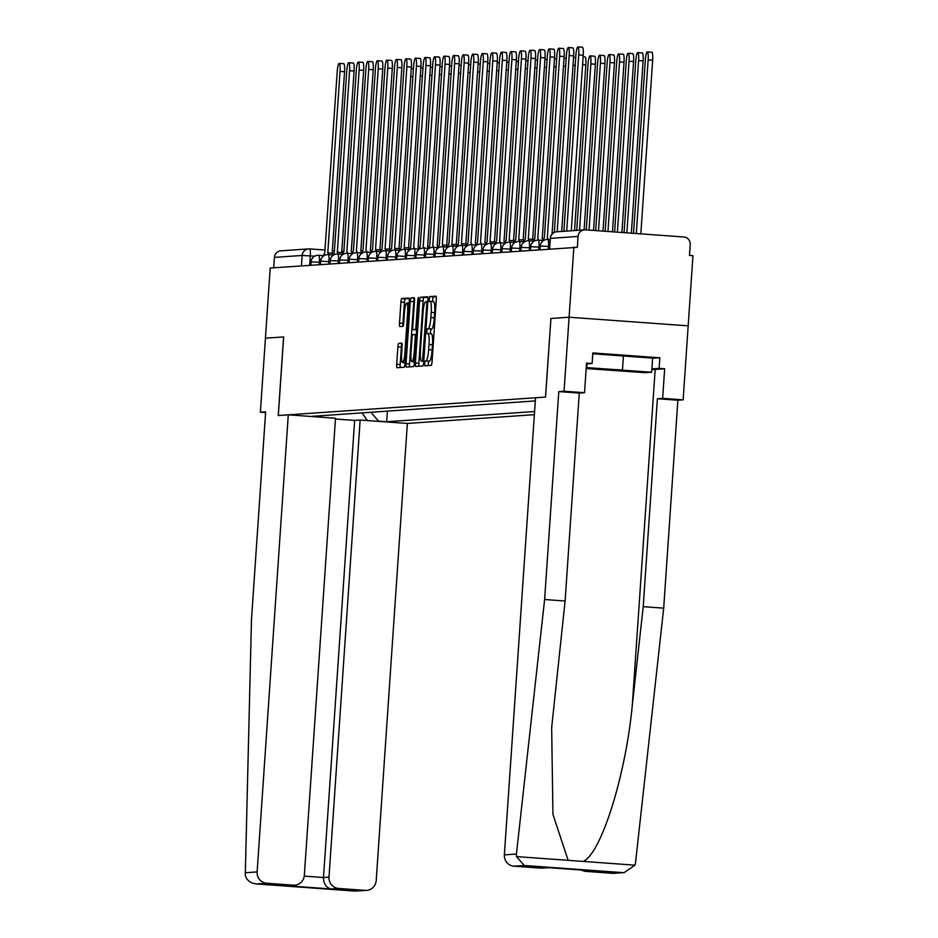 <?xml version="1.0" encoding="UTF-8"?>
<svg xmlns="http://www.w3.org/2000/svg" width="938" height="938" viewBox="0 0 938 938"><rect width="100%" height="100%" fill="white"/><g stroke="black" fill="none" stroke-linecap="round" stroke-linejoin="round"><path stroke-width="1.41" d="M424.574 363.428L424.82 365.82L431.21 365.374A3.471 0.598 -85.9 0 0 432.043 361.88L436.287 299.609A3.471 0.598 -85.9 0 0 435.936 296.185L429.545 296.631L429.205 301.473L430.038 301.415A11.104 1.911 -85.9 0 1 430.085 301.415A11.104 1.911 -85.9 0 1 431.21 312.354L430.859 317.548A11.104 1.911 -85.9 0 1 428.174 328.746L427.353 328.804L426.767 331.255L427.013 333.647L427.845 333.588A11.104 1.911 -85.9 0 1 427.892 333.588A11.104 1.911 -85.9 0 1 429.018 344.527L428.654 349.71A11.104 1.911 -85.9 0 1 425.981 360.919L425.16 360.978L424.574 363.428M427.939 333.6L431.316 333.834A11.104 1.911 -85.9 0 1 431.363 333.846A11.104 1.911 -85.9 0 1 432.488 344.774L432.137 349.968A11.104 1.911 -85.9 0 1 429.452 361.165L428.631 361.224L428.08 365.597M436.205 296.666L433.016 296.877L432.559 301.59M430.132 301.426L433.508 301.673A11.104 1.911 -85.9 0 0 433.508 301.673A11.104 1.911 -85.9 0 1 434.681 312.6L434.329 317.794A11.104 1.911 -85.9 0 1 431.644 328.992L430.823 329.05L430.366 333.764M398.72 343.343A3.471 0.598 -85.9 0 0 397.888 346.849L396.692 364.319A3.471 0.598 -85.9 0 0 397.044 367.731L404.149 367.25A3.471 0.598 -85.9 0 0 404.981 363.745L409.226 301.473A3.471 0.598 -85.9 0 0 408.874 298.061L401.781 298.542A3.471 0.598 -85.9 0 0 400.936 302.048L399.506 323.153A3.471 0.598 -85.9 0 0 399.846 326.565A3.471 0.598 -85.9 0 0 399.869 326.565L402.894 326.354A3.471 0.598 -85.9 0 0 403.739 322.86L404.454 312.389A9.274 1.595 -85.9 0 1 406.729 303.033A9.274 1.595 -85.9 0 1 407.667 312.166L404.864 353.169A9.274 1.595 -85.9 0 1 402.59 362.525A9.274 1.595 -85.9 0 1 401.652 353.392L402.121 346.556A3.471 0.598 -85.9 0 0 401.769 343.132L398.72 343.343L402.027 343.589M283.604 336.93L278.246 415.522L288.283 414.831L257.118 871.941A10.599 10.435 86.1 0 0 266.814 883.268L256.625 883.971C250.575 883.303 246.788 880.419 245.275 875.318L251.466 619.772L265.642 411.829L260.377 412.192L265.431 338.184L283.663 336.93L265.431 338.184L270.203 268.045L577.351 247.339L578.089 236.411L550.371 238.381M283.663 336.93L278.305 415.522L545.506 397.067L550.923 318.486M624.204 872.586L613.757 873.313A10.599 10.435 -93.9 0 1 612.315 873.301L624.204 872.586L634.944 865.176L635.53 862.655L663.694 608.152L677.869 400.209L683.134 399.846L688.175 325.838L569.096 317.22L550.864 318.474M549.656 248.758L550.371 238.322A7.07 6.965 86.1 0 1 556.832 231.78L584.55 229.857A7.07 6.965 86.1 0 1 585.523 229.857L683.767 236.974A7.07 6.965 86.1 0 1 690.239 244.525L689.489 255.453L692.959 255.699L688.175 325.838L569.096 317.22L573.88 247.081M415.382 363.029A3.471 0.598 -85.9 0 0 415.722 366.441A3.471 0.598 -85.9 0 0 415.745 366.441L422.827 365.961A3.471 0.598 -85.9 0 0 423.671 362.455L427.916 300.183A3.471 0.598 -85.9 0 0 427.564 296.771L420.459 297.252A3.471 0.598 -85.9 0 0 419.626 300.758L415.382 363.029L418.852 363.276A3.471 0.598 -85.9 0 0 418.934 366.23M414.162 297.698A3.471 0.598 -85.9 0 1 414.514 301.11L412.79 326.365A3.471 0.598 -85.9 0 0 413.142 329.777L415.171 329.648A3.471 0.598 -85.9 0 0 416.003 326.143L417.797 299.855L418.395 297.405L418.641 299.797L414.326 363.1A3.471 0.598 -85.9 0 1 413.494 366.606L406.4 367.086A3.471 0.598 -85.9 0 0 406.4 367.086A3.471 0.598 -85.9 0 1 406.037 363.674L410.281 301.403A3.471 0.598 -85.9 0 1 411.114 297.897L414.15 297.698A3.471 0.598 -85.9 0 1 414.162 297.698L414.15 297.698M328.992 877.136A10.599 10.435 86.1 0 0 338.677 888.462L331.337 888.978C326.213 887.77 323.587 883.948 323.481 877.522L328.992 877.136L360.145 420.036L407.362 423.448L534.367 414.678M273.708 267.811L274.424 257.375A7.07 6.965 -93.9 0 1 280.884 250.821L308.602 248.91A7.07 6.965 86.1 0 0 302.153 255.464L274.424 257.375M584.55 229.857A7.07 6.965 86.1 0 0 578.089 236.411M370.92 412.263L378.518 421.139L386.679 421.737L534.59 411.524M378.518 421.139L376.982 421.256M318.662 417.023L321.605 415.675M535.305 400.913L312.037 416.331L320.186 416.918M387.394 411.125L386.679 421.737M362.08 412.872L367.344 420.552M427.822 297.24L423.929 297.51A3.471 0.598 -85.9 0 0 423.097 301.004L418.852 363.276M422.499 361.153L426.813 304.053L426.567 301.661L425.688 301.719A11.104 1.911 -85.9 0 0 423.003 312.917L420.459 350.284A11.104 1.911 -85.9 0 0 421.584 361.224A11.104 1.911 -85.9 0 0 421.631 361.224L423.753 361.247M414.444 298.261A3.471 0.598 -85.9 0 0 413.752 301.649L409.507 363.921A3.471 0.598 -85.9 0 0 409.601 366.875M411.008 352.571A9.274 1.595 -85.9 0 0 411.946 361.716A9.274 1.595 -85.9 0 0 414.221 352.348L415.206 337.903A3.471 0.598 -85.9 0 0 414.854 334.491A3.471 0.598 -85.9 0 0 414.842 334.491L412.826 334.62A3.471 0.598 -85.9 0 0 411.993 338.126L411.008 352.571M409.144 298.53L405.251 298.8A3.471 0.598 -85.9 0 0 404.407 302.294L402.977 323.399A3.471 0.598 -85.9 0 0 403.047 326.26M402.05 343.695A3.471 0.598 -85.9 0 0 401.358 347.095L400.163 364.565A3.471 0.598 -85.9 0 0 400.256 367.52M636.316 233.539L648.146 59.938A8.125 1.395 -85.9 0 0 647.326 51.93A8.125 1.395 -85.9 0 0 645.332 60.126L633.525 233.339M647.326 51.93L651.84 52.258A8.125 1.395 94.1 0 1 652.66 60.267L640.83 233.867M566.704 231.088L578.711 54.908A8.125 1.395 -85.9 0 0 577.89 46.9L582.404 47.228A8.125 1.395 94.1 0 1 583.225 55.236L571.265 230.783M577.89 46.9A8.125 1.395 -85.9 0 0 575.897 55.108L563.89 231.287M626.865 232.859L638.602 60.595A8.125 1.395 -85.9 0 0 637.781 52.587A8.125 1.395 -85.9 0 0 635.788 60.794L624.075 232.659M637.781 52.587L642.295 52.915A8.125 1.395 94.1 0 1 643.116 60.923L631.368 233.187M617.403 232.167L629.058 61.251A8.125 1.395 -85.9 0 0 628.237 53.243A8.125 1.395 -85.9 0 0 626.244 61.451L614.613 231.967M628.237 53.243L632.751 53.572A8.125 1.395 94.1 0 1 633.572 61.58L621.917 232.495M516.439 854.037L516.463 856.593L524.248 865.493L514.059 866.196A10.599 10.435 -93.9 0 1 504.363 854.87L516.439 854.037L544.615 599.523L558.79 391.592L564.055 391.228L569.096 317.22L550.923 318.474L545.564 397.067L535.528 397.759L504.363 854.87M652.602 358.281L659.836 357.788L592.828 352.934L592.113 363.51L586.555 363.112L584.538 392.705L579.274 393.069L565.098 601.012L551.661 727.654L552.939 814.407L568.147 860.334L583.26 861.424C601.188 853.416 625.576 775.867 632.271 705.54L643.21 606.663L657.386 398.732L662.65 398.369L664.667 368.763L655.181 369.42A39.748 0.961 3.9 0 1 651.84 369.443M565.098 601.012L544.615 599.523M584.538 392.705L564.055 391.228M579.274 393.069L558.79 391.592M612.315 873.301L585.922 871.39A10.599 10.435 -93.9 0 1 581.513 870.042M659.836 357.788L659.109 368.364L664.667 368.763M683.134 399.846L662.65 398.369M677.869 400.209L657.386 398.732M663.694 608.152L643.21 606.663M548.496 867.65L541.894 868.107A10.599 10.435 -93.9 0 1 540.44 868.107L514.059 866.196M592.113 363.51L586.496 363.897M651.875 368.857L659.109 368.364M592.675 870.851L585.922 871.39M540.44 868.107L548.202 867.627M266.814 883.268L293.195 885.179A10.599 10.435 86.1 0 0 304.334 875.353L335.499 418.242L288.283 414.831M260.377 412.192L265.595 412.568M338.677 888.462L365.07 890.373A10.599 10.435 86.1 0 0 376.208 880.559L407.362 423.448M304.252 876.127L323.481 877.522L354.646 420.412L335.441 419.016M354.646 420.412L360.145 420.036M294.649 885.179L293.195 885.179M354.881 891.077L256.32 883.948L355.092 891.1L365.07 890.373M366.524 890.373L355.092 891.1M619.866 369.842L592.992 368.528L630.957 371.554L638.778 371.647L619.866 369.842M592.769 353.743L652.614 358.14L651.652 372.234L645.039 372.691L586.18 368.528M586.25 367.567L651.652 372.234M586.977 363.862L586.731 367.532M623.453 355.561L622.492 369.654M557.16 231.756L569.167 55.565A8.125 1.395 -85.9 0 0 568.346 47.557L572.86 47.885A8.125 1.395 94.1 0 1 573.681 55.893L561.71 231.44M568.346 47.557A8.125 1.395 -85.9 0 0 566.353 55.764L554.311 232.425M548.038 239.507A7.07 1.219 -85.9 0 0 547.37 237.724A7.07 1.219 -85.9 0 0 547.335 237.724L559.623 56.221A8.125 1.395 -85.9 0 0 558.802 48.213A8.125 1.395 -85.9 0 0 556.809 56.421L544.333 237.935A7.07 1.219 -85.9 0 0 543.231 240.503M558.802 48.213L563.316 48.541A8.125 1.395 94.1 0 1 564.137 56.55L552.025 234.137M607.953 231.487L619.514 61.908A8.125 1.395 -85.9 0 0 618.693 53.9A8.125 1.395 -85.9 0 0 616.7 62.107L605.162 231.287M618.693 53.9L623.207 54.228A8.125 1.395 94.1 0 1 624.028 62.236L612.467 231.815M598.491 230.807L609.958 62.576A8.125 1.395 -85.9 0 0 609.137 54.568A8.125 1.395 -85.9 0 0 607.144 62.764L595.7 230.596M609.137 54.568L613.651 54.885A8.125 1.395 94.1 0 1 614.472 62.905L603.005 231.123M589.041 230.115L600.414 63.233A8.125 1.395 -85.9 0 0 599.593 55.225A8.125 1.395 -85.9 0 0 597.6 63.421L586.25 229.916M599.593 55.225L604.107 55.553A8.125 1.395 94.1 0 1 604.928 63.561L593.555 230.443M538.494 240.163A7.07 1.219 -85.9 0 0 537.826 238.381A7.07 1.219 -85.9 0 0 537.791 238.381L550.078 56.89A8.125 1.395 -85.9 0 0 549.258 48.882A8.125 1.395 -85.9 0 0 547.253 57.077L534.789 238.592A7.07 1.219 -85.9 0 0 533.687 241.16M549.258 48.882L553.76 49.21A8.125 1.395 94.1 0 1 554.581 57.218L542.211 238.698M542.328 238.709L542.305 238.709A7.07 1.219 94.1 0 1 542.328 238.709A7.07 1.219 94.1 0 1 543.008 240.491M528.938 240.82A7.07 1.219 -85.9 0 0 528.27 239.038L540.523 57.546A8.125 1.395 -85.9 0 0 539.702 49.538A8.125 1.395 -85.9 0 0 537.709 57.734L525.245 239.249A7.07 1.219 -85.9 0 0 524.143 241.828M539.702 49.538L544.216 49.866A8.125 1.395 94.1 0 1 545.037 57.875L532.667 239.366M528.305 239.049L532.761 239.366A7.07 1.219 94.1 0 1 532.784 239.366A7.07 1.219 94.1 0 1 533.452 241.148M528.27 239.038A7.07 1.219 -85.9 0 0 528.246 239.038L532.784 239.366M519.394 241.476A7.07 1.219 -85.9 0 0 518.726 239.706L530.978 58.203A8.125 1.395 -85.9 0 0 530.158 50.195A8.125 1.395 -85.9 0 0 528.164 58.402L515.701 239.905A7.07 1.219 -85.9 0 0 514.587 242.485M530.158 50.195L534.672 50.523A8.125 1.395 94.1 0 1 535.492 58.531L523.123 240.022M518.761 239.706L523.205 240.034A7.07 1.219 94.1 0 1 523.24 240.034A7.07 1.219 94.1 0 1 523.908 241.805M518.726 239.706A7.07 1.219 -85.9 0 0 518.702 239.706L523.24 240.034M579.532 230.209L590.87 63.89A8.125 1.395 -85.9 0 0 590.049 55.881A8.125 1.395 -85.9 0 0 588.056 64.089L576.718 230.396M590.049 55.881L594.563 56.21A8.125 1.395 94.1 0 1 595.384 64.218L584.093 229.892M509.85 242.133A7.07 1.219 -85.9 0 0 509.182 240.363L521.434 58.86A8.125 1.395 -85.9 0 0 520.613 50.851A8.125 1.395 -85.9 0 0 518.62 59.059L506.157 240.574A7.07 1.219 -85.9 0 0 505.043 243.141M520.613 50.851L525.128 51.18A8.125 1.395 94.1 0 1 525.948 59.188L513.567 240.679M509.205 240.363L513.661 240.691A7.07 1.219 94.1 0 1 513.696 240.691A7.07 1.219 94.1 0 1 514.364 242.461M509.182 240.363A7.07 1.219 -85.9 0 0 509.146 240.363L513.696 240.691M583.119 56.726L585.019 56.866A8.125 1.395 94.1 0 1 585.84 64.874L574.537 230.549M500.306 242.801A7.07 1.219 -85.9 0 0 499.637 241.019A7.07 1.219 -85.9 0 0 499.602 241.019L511.89 59.528A8.125 1.395 -85.9 0 0 511.069 51.52A8.125 1.395 -85.9 0 0 509.064 59.715L496.601 241.23A7.07 1.219 -85.9 0 0 495.499 243.798M511.069 51.52L515.572 51.836A8.125 1.395 94.1 0 1 516.392 59.844L504.023 241.336M504.152 241.347L504.116 241.347A7.07 1.219 94.1 0 1 504.152 241.347A7.07 1.219 94.1 0 1 504.82 243.13M573.575 57.394L575.463 57.523A8.125 1.395 94.1 0 1 575.721 57.699M490.75 243.458A7.07 1.219 -85.9 0 0 490.082 241.676A7.07 1.219 -85.9 0 0 490.058 241.676L502.334 60.184A8.125 1.395 -85.9 0 0 501.513 52.176A8.125 1.395 -85.9 0 0 499.52 60.372L487.057 241.887A7.07 1.219 -85.9 0 0 485.954 244.455M501.513 52.176L506.028 52.505A8.125 1.395 94.1 0 1 506.848 60.513L494.478 241.992M490.117 241.687L494.572 242.004A7.07 1.219 94.1 0 1 494.596 242.004A7.07 1.219 94.1 0 1 495.264 243.786M564.031 58.05L565.919 58.191A8.125 1.395 94.1 0 1 566.177 58.355M481.206 244.115A7.07 1.219 -85.9 0 0 480.537 242.344A7.07 1.219 -85.9 0 0 480.514 242.344L492.79 60.841A8.125 1.395 -85.9 0 0 491.969 52.833A8.125 1.395 -85.9 0 0 489.976 61.04L477.512 242.543A7.07 1.219 -85.9 0 0 476.398 245.123M491.969 52.833L496.483 53.161A8.125 1.395 94.1 0 1 497.304 61.169L484.934 242.661M485.052 242.661L485.016 242.661A7.07 1.219 94.1 0 1 485.052 242.661A7.07 1.219 94.1 0 1 485.72 244.443M554.487 58.707L556.375 58.848A8.125 1.395 94.1 0 1 556.633 59.012M544.943 59.364L546.831 59.504A8.125 1.395 94.1 0 1 547.077 59.669M535.387 60.032L537.275 60.161A8.125 1.395 94.1 0 1 537.533 60.325M525.843 60.689L527.731 60.818A8.125 1.395 94.1 0 1 527.988 60.993M516.299 61.345L518.186 61.486A8.125 1.395 94.1 0 1 518.444 61.65M506.755 62.002L508.642 62.143A8.125 1.395 94.1 0 1 508.888 62.307M471.662 244.771A7.07 1.219 -85.9 0 0 470.993 243.001A7.07 1.219 -85.9 0 0 470.958 243.001L483.246 61.498A8.125 1.395 -85.9 0 0 482.425 53.489A8.125 1.395 -85.9 0 0 480.432 61.697L467.968 243.2A7.07 1.219 -85.9 0 0 466.854 245.779M482.425 53.489L486.939 53.818A8.125 1.395 94.1 0 1 487.76 61.826L475.39 243.317M475.507 243.329L475.472 243.329A7.07 1.219 94.1 0 1 475.507 243.329A7.07 1.219 94.1 0 1 476.176 245.099M462.117 245.439A7.07 1.219 -85.9 0 0 461.449 243.657L473.702 62.154A8.125 1.395 -85.9 0 0 472.881 54.146A8.125 1.395 -85.9 0 0 470.876 62.354L458.412 243.868A7.07 1.219 -85.9 0 0 457.31 246.436M472.881 54.146L477.383 54.474A8.125 1.395 94.1 0 1 478.204 62.483L465.834 243.974M461.473 243.657L465.928 243.986A7.07 1.219 94.1 0 1 465.963 243.986A7.07 1.219 94.1 0 1 466.632 245.756M461.449 243.657A7.07 1.219 -85.9 0 0 461.414 243.657L465.963 243.986M452.562 246.096A7.07 1.219 -85.9 0 0 451.893 244.314L464.146 62.823A8.125 1.395 -85.9 0 0 463.325 54.814A8.125 1.395 -85.9 0 0 461.332 63.01L448.868 244.525A7.07 1.219 -85.9 0 0 447.766 247.093M463.325 54.814L467.839 55.131A8.125 1.395 94.1 0 1 468.66 63.151L456.29 244.63M451.928 244.326L456.384 244.642A7.07 1.219 94.1 0 1 456.407 244.642A7.07 1.219 94.1 0 1 457.076 246.424M451.893 244.314A7.07 1.219 -85.9 0 0 451.87 244.314L456.407 244.642M443.017 246.753A7.07 1.219 -85.9 0 0 442.349 244.97L454.602 63.479A8.125 1.395 -85.9 0 0 453.781 55.471A8.125 1.395 -85.9 0 0 451.788 63.667L439.324 245.181A7.07 1.219 -85.9 0 0 438.21 247.749M453.781 55.471L458.295 55.799A8.125 1.395 94.1 0 1 459.116 63.807L446.746 245.299M442.384 244.982L446.84 245.299A7.07 1.219 94.1 0 1 446.863 245.299A7.07 1.219 94.1 0 1 447.532 247.081M442.349 244.97A7.07 1.219 -85.9 0 0 442.326 244.97L446.863 245.299M433.473 247.409A7.07 1.219 -85.9 0 0 432.805 245.639A7.07 1.219 -85.9 0 0 432.77 245.639L445.058 64.136A8.125 1.395 -85.9 0 0 444.237 56.128A8.125 1.395 -85.9 0 0 442.244 64.335L429.78 245.838A7.07 1.219 -85.9 0 0 428.666 248.418M444.237 56.128L448.751 56.456A8.125 1.395 94.1 0 1 449.572 64.464L437.202 245.955M437.319 245.967L437.284 245.967A7.07 1.219 94.1 0 1 437.319 245.967A7.07 1.219 94.1 0 1 437.987 247.738M423.929 248.066A7.07 1.219 -85.9 0 0 423.261 246.295A7.07 1.219 -85.9 0 0 423.226 246.295L435.513 64.792A8.125 1.395 -85.9 0 0 434.693 56.784A8.125 1.395 -85.9 0 0 432.688 64.992L420.224 246.506A7.07 1.219 -85.9 0 0 419.122 249.074M434.693 56.784L439.207 57.112A8.125 1.395 94.1 0 1 440.028 65.121L427.646 246.612M427.775 246.624L427.74 246.624A7.07 1.219 94.1 0 1 427.775 246.624A7.07 1.219 94.1 0 1 428.443 248.394M497.199 62.658L499.086 62.799A8.125 1.395 94.1 0 1 499.344 62.963M414.373 248.734A7.07 1.219 -85.9 0 0 413.705 246.952A7.07 1.219 -85.9 0 0 413.681 246.952L425.958 65.461A8.125 1.395 -85.9 0 0 425.137 57.441A8.125 1.395 -85.9 0 0 423.144 65.648L410.68 247.163A7.07 1.219 -85.9 0 0 409.578 249.731M425.137 57.441L429.651 57.769A8.125 1.395 94.1 0 1 430.472 65.777L418.102 247.269M418.219 247.28L418.196 247.28A7.07 1.219 94.1 0 1 418.219 247.28A7.07 1.219 94.1 0 1 418.887 249.051M487.654 63.327L489.542 63.456A8.125 1.395 94.1 0 1 489.8 63.632M404.829 249.391A7.07 1.219 -85.9 0 0 404.161 247.609L416.413 66.117A8.125 1.395 -85.9 0 0 415.593 58.109A8.125 1.395 -85.9 0 0 413.599 66.305L401.136 247.82A7.07 1.219 -85.9 0 0 400.022 250.387M415.593 58.109L420.107 58.437A8.125 1.395 94.1 0 1 420.928 66.446L408.558 247.925M404.196 247.62L408.651 247.937A7.07 1.219 94.1 0 1 408.675 247.937A7.07 1.219 94.1 0 1 409.343 249.719M404.161 247.609A7.07 1.219 -85.9 0 0 404.137 247.609L408.675 247.937M478.11 63.983L479.998 64.124A8.125 1.395 94.1 0 1 480.256 64.288M395.285 250.047A7.07 1.219 -85.9 0 0 394.617 248.277L406.869 66.774A8.125 1.395 -85.9 0 0 406.048 58.766A8.125 1.395 -85.9 0 0 404.055 66.973L391.592 248.476A7.07 1.219 -85.9 0 0 390.478 251.056M406.048 58.766L410.563 59.094A8.125 1.395 94.1 0 1 411.383 67.102L399.013 248.593M394.64 248.277L399.096 248.593A7.07 1.219 94.1 0 1 399.131 248.593A7.07 1.219 94.1 0 1 399.799 250.376M394.617 248.277A7.07 1.219 -85.9 0 0 394.581 248.277L399.131 248.593M468.566 64.64L470.454 64.781A8.125 1.395 94.1 0 1 470.7 64.945M385.741 250.704A7.07 1.219 -85.9 0 0 385.072 248.933L397.325 67.43A8.125 1.395 -85.9 0 0 396.504 59.422A8.125 1.395 -85.9 0 0 394.511 67.63L382.036 249.133A7.07 1.219 -85.9 0 0 380.934 251.712M396.504 59.422L401.018 59.751A8.125 1.395 94.1 0 1 401.839 67.759L389.458 249.25M385.096 248.933L389.551 249.262A7.07 1.219 94.1 0 1 389.587 249.262A7.07 1.219 94.1 0 1 390.255 251.032M385.072 248.933A7.07 1.219 -85.9 0 0 385.037 248.933L389.587 249.262M459.01 65.297L460.898 65.437A8.125 1.395 94.1 0 1 461.156 65.601M376.185 251.361A7.07 1.219 -85.9 0 0 375.517 249.59L387.769 68.087A8.125 1.395 -85.9 0 0 386.948 60.079A8.125 1.395 -85.9 0 0 384.955 68.286L372.492 249.801A7.07 1.219 -85.9 0 0 371.389 252.369M386.948 60.079L391.463 60.407A8.125 1.395 94.1 0 1 392.283 68.415L379.913 249.907M375.552 249.59L380.007 249.918A7.07 1.219 94.1 0 1 380.031 249.918A7.07 1.219 94.1 0 1 380.699 251.689M375.517 249.59A7.07 1.219 -85.9 0 0 375.493 249.59L380.031 249.918M449.466 65.965L451.354 66.094A8.125 1.395 94.1 0 1 451.612 66.258M366.641 252.029A7.07 1.219 -85.9 0 0 365.972 250.247A7.07 1.219 -85.9 0 0 365.949 250.247L378.225 68.755A8.125 1.395 -85.9 0 0 377.404 60.747A8.125 1.395 -85.9 0 0 375.411 68.943L362.947 250.458A7.07 1.219 -85.9 0 0 361.834 253.026M377.404 60.747L381.918 61.064A8.125 1.395 94.1 0 1 382.739 69.072L370.369 250.563M370.487 250.575L370.463 250.575A7.07 1.219 94.1 0 1 370.487 250.575A7.07 1.219 94.1 0 1 371.155 252.357M439.922 66.621L441.81 66.75A8.125 1.395 94.1 0 1 442.068 66.926M357.097 252.685A7.07 1.219 -85.9 0 0 356.428 250.903A7.07 1.219 -85.9 0 0 356.393 250.903L368.681 69.412A8.125 1.395 -85.9 0 0 367.86 61.404A8.125 1.395 -85.9 0 0 365.867 69.6L353.403 251.114A7.07 1.219 -85.9 0 0 352.289 253.682M367.86 61.404L372.374 61.732A8.125 1.395 94.1 0 1 373.195 69.74L360.825 251.232M360.942 251.232L360.907 251.232A7.07 1.219 94.1 0 1 360.942 251.232A7.07 1.219 94.1 0 1 361.611 253.014M430.378 67.278L432.266 67.419A8.125 1.395 94.1 0 1 432.512 67.583M347.552 253.342A7.07 1.219 -85.9 0 0 346.884 251.572A7.07 1.219 -85.9 0 0 346.849 251.572L359.137 70.069A8.125 1.395 -85.9 0 0 358.316 62.06A8.125 1.395 -85.9 0 0 356.323 70.268L343.847 251.771A7.07 1.219 -85.9 0 0 342.745 254.35M358.316 62.06L362.83 62.389A8.125 1.395 94.1 0 1 363.651 70.397L351.269 251.888M351.398 251.888L351.363 251.888A7.07 1.219 94.1 0 1 351.398 251.888A7.07 1.219 94.1 0 1 352.067 253.67M420.822 67.935L422.71 68.075A8.125 1.395 94.1 0 1 422.968 68.24M337.997 253.999A7.07 1.219 -85.9 0 0 337.328 252.228L349.581 70.725A8.125 1.395 -85.9 0 0 348.76 62.717A8.125 1.395 -85.9 0 0 346.767 70.925L334.303 252.428A7.07 1.219 -85.9 0 0 333.201 255.007M348.76 62.717L353.274 63.045A8.125 1.395 94.1 0 1 354.095 71.054L341.725 252.545M337.363 252.228L341.819 252.557A7.07 1.219 94.1 0 1 341.842 252.557A7.07 1.219 94.1 0 1 342.511 254.327M337.328 252.228A7.07 1.219 -85.9 0 0 337.305 252.228L341.842 252.557M411.278 68.591L413.166 68.732A8.125 1.395 94.1 0 1 413.424 68.896M328.452 254.667A7.07 1.219 -85.9 0 0 327.784 252.885L340.037 71.382A8.125 1.395 -85.9 0 0 339.216 63.374A8.125 1.395 -85.9 0 0 337.223 71.581L324.759 253.096A7.07 1.219 -85.9 0 0 323.645 255.664M339.216 63.374L343.73 63.702A8.125 1.395 94.1 0 1 344.551 71.71L332.181 253.201M327.819 252.885L332.275 253.213A7.07 1.219 94.1 0 1 332.298 253.213A7.07 1.219 94.1 0 1 332.967 254.984M327.784 252.885A7.07 1.219 -85.9 0 0 327.761 252.885L332.298 253.213M314.687 256.191L302.153 255.464L301.438 265.888M309.669 265.325L310.314 255.875A7.07 1.219 94.1 0 0 309.599 248.91A7.07 6.965 86.1 0 0 308.602 248.91A7.07 7.07 0 0 1 309.599 248.91A7.07 1.219 94.1 0 1 309.599 248.91L325.052 250.036L309.634 248.922M332.357 250.563L334.514 250.716L332.357 250.563M341.819 251.243L343.965 251.407L341.819 251.243M351.527 251.947L352.747 252.041L351.527 251.947M320.573 262.359L311.111 261.866L310.877 265.243M319.213 264.668L319.377 262.265A7.07 1.219 94.1 0 0 318.674 255.3A7.07 7.07 0 0 0 311.111 261.866M330.129 261.69L320.655 261.21L320.421 264.586M328.769 264L328.933 261.608A7.07 1.219 94.1 0 0 328.218 254.644A7.07 7.07 0 0 0 320.655 261.21M339.673 261.034L330.199 260.553L329.977 263.918M338.313 263.344L338.477 260.952A7.07 1.219 94.1 0 0 337.762 253.987A7.07 1.219 94.1 0 1 337.762 253.987A7.07 7.07 0 0 0 330.199 260.553M349.217 260.377L339.744 259.896L339.521 263.261M347.857 262.687L348.021 260.295A7.07 1.219 94.1 0 0 347.306 253.33A7.07 1.219 94.1 0 1 347.306 253.33A7.07 7.07 0 0 0 339.744 259.896M358.762 259.72L349.299 259.24L349.065 262.605M357.401 262.03L357.566 259.627A7.07 1.219 94.1 0 0 356.862 252.662A7.07 1.219 94.1 0 1 356.862 252.662A7.07 7.07 0 0 0 349.299 259.24M368.317 259.064L358.844 258.571L358.609 261.948M366.957 261.374L367.121 258.97A7.07 1.219 94.1 0 0 366.406 252.005A7.07 7.07 0 0 0 358.844 258.571M377.862 258.396L368.388 257.915L368.165 261.28M376.501 260.705L376.666 258.313A7.07 1.219 94.1 0 0 375.95 251.349A7.07 7.07 0 0 0 368.388 257.915M387.406 257.739L377.932 257.258L377.709 260.623M386.046 260.049L386.21 257.657A7.07 1.219 94.1 0 0 385.495 250.692A7.07 7.07 0 0 0 377.932 257.258M396.95 257.082L387.488 256.602L387.253 259.967M395.59 259.392L395.754 257A7.07 1.219 94.1 0 0 395.05 250.036A7.07 7.07 0 0 0 387.488 256.602M406.494 256.426L397.032 255.945L396.797 259.31M405.146 258.736L405.31 256.332A7.07 1.219 94.1 0 0 404.595 249.367A7.07 1.219 94.1 0 1 404.595 249.367A7.07 7.07 0 0 0 397.032 255.945M416.05 255.757L406.576 255.277L406.353 258.654M414.69 258.067L414.854 255.675A7.07 1.219 94.1 0 0 414.139 248.711A7.07 1.219 94.1 0 1 414.139 248.711A7.07 7.07 0 0 0 406.576 255.277M425.594 255.101L416.12 254.62L415.897 257.985M424.234 257.411L424.398 255.019A7.07 1.219 94.1 0 0 423.683 248.054A7.07 1.219 94.1 0 1 423.683 248.054A7.07 7.07 0 0 0 416.12 254.62M435.138 254.444L425.676 253.964L425.442 257.329M433.778 256.754L433.942 254.362A7.07 1.219 94.1 0 0 433.227 247.398A7.07 7.07 0 0 0 425.676 253.964M444.682 253.788L435.22 253.307L434.986 256.672M443.334 256.097L443.498 253.694A7.07 1.219 94.1 0 0 442.783 246.729A7.07 7.07 0 0 0 435.22 253.307M454.238 253.131L444.764 252.639L444.542 256.015M452.878 255.441L453.042 253.037A7.07 1.219 94.1 0 0 452.327 246.073A7.07 7.07 0 0 0 444.764 252.639M463.782 252.463L454.309 251.982L454.086 255.359M462.422 254.773L462.586 252.381A7.07 1.219 94.1 0 0 461.871 245.416A7.07 1.219 94.1 0 1 461.871 245.416A7.07 7.07 0 0 0 454.309 251.982M473.327 251.806L463.864 251.325L463.63 254.69M471.966 254.116L472.131 251.724A7.07 1.219 94.1 0 0 471.415 244.759A7.07 1.219 94.1 0 1 471.415 244.759A7.07 7.07 0 0 0 463.864 251.325M482.871 251.15L473.409 250.669L473.174 254.034M481.522 253.459L481.686 251.067A7.07 1.219 94.1 0 0 480.971 244.103A7.07 1.219 94.1 0 1 480.971 244.103A7.07 7.07 0 0 0 473.409 250.669M492.427 250.493L482.953 250.012L482.73 253.377M491.066 252.803L491.231 250.399A7.07 1.219 94.1 0 0 490.515 243.434A7.07 7.07 0 0 0 482.953 250.012M501.971 249.836L492.497 249.344L492.274 252.721M500.611 252.146L500.775 249.743A7.07 1.219 94.1 0 0 500.06 242.778A7.07 7.07 0 0 0 492.497 249.344M511.515 249.168L502.053 248.687L501.818 252.052M510.155 251.478L510.319 249.086A7.07 1.219 94.1 0 0 509.604 242.121A7.07 7.07 0 0 0 502.053 248.687M521.059 248.511L511.597 248.031L511.362 251.396M519.711 250.821L519.875 248.429A7.07 1.219 94.1 0 0 519.16 241.465A7.07 7.07 0 0 0 511.597 248.031M530.615 247.855L521.141 247.374L520.907 250.739M529.255 250.165L529.419 247.761A7.07 1.219 94.1 0 0 528.704 240.808A7.07 1.219 94.1 0 1 528.704 240.808A7.07 7.07 0 0 0 521.141 247.374M540.159 247.198L530.685 246.706L530.462 250.083M538.799 249.508L538.963 247.104A7.07 1.219 94.1 0 0 538.248 240.14A7.07 1.219 94.1 0 1 538.248 240.14A7.07 7.07 0 0 0 530.685 246.706M549.703 246.53L540.241 246.049L540.007 249.426M548.343 248.84L548.507 246.448A7.07 1.219 94.1 0 0 547.792 239.483A7.07 1.219 94.1 0 1 547.792 239.483A7.07 7.07 0 0 0 540.241 246.049M519.124 241.465A7.07 1.219 94.1 0 1 519.16 241.465L524.471 241.852M509.58 242.121A7.07 1.219 94.1 0 1 509.604 242.121L514.915 242.508M500.036 242.778A7.07 1.219 94.1 0 1 500.06 242.778L505.371 243.165M490.48 243.434A7.07 1.219 94.1 0 1 490.515 243.434L495.827 243.821M452.292 246.073A7.07 1.219 94.1 0 1 452.327 246.073L457.638 246.46M442.748 246.729A7.07 1.219 94.1 0 1 442.783 246.729L448.094 247.116M433.204 247.398A7.07 1.219 94.1 0 1 433.227 247.398L438.538 247.773M395.015 250.036A7.07 1.219 94.1 0 1 395.05 250.036L400.35 250.411M385.471 250.692A7.07 1.219 94.1 0 1 385.495 250.692L390.806 251.079M375.915 251.349A7.07 1.219 94.1 0 1 375.95 251.349L381.262 251.736M366.371 252.005A7.07 1.219 94.1 0 1 366.406 252.005L371.718 252.392M328.183 254.644A7.07 1.219 94.1 0 1 328.218 254.644L333.529 255.03M318.639 255.3A7.07 1.219 94.1 0 1 318.674 255.3L323.973 255.687M429.452 361.165L425.981 360.919M432.137 349.968L428.654 349.71M432.488 344.774L429.018 344.527M430.823 329.05L427.353 328.804M431.644 328.992L428.174 328.746M434.329 317.794L430.859 317.548M434.681 312.6L431.21 312.354M433.016 296.877L429.545 296.631M428.631 361.224L425.16 360.978M423.097 301.004L419.626 300.758M423.929 297.51L420.459 297.252M423.917 358.773L423.085 358.703M427.646 304.111L426.813 304.053M427.81 301.743L426.579 301.661L427.81 301.743M409.507 363.921L406.037 363.674M413.752 301.649L410.281 301.403M414.42 298.143L411.114 297.897M416.601 329.742L415.171 329.648M416.835 326.201L416.003 326.143M418.629 299.914L417.797 299.855M415.053 352.407L414.221 352.348M416.038 337.961L415.206 337.903M405.697 353.227L404.864 353.169M408.499 312.237L407.667 312.166M402.977 323.399L399.506 323.153M404.407 302.294L400.936 302.048M405.251 298.8L401.781 298.542M400.163 364.565L396.692 364.319M401.358 347.095L397.888 346.849M652.66 60.267L648.146 59.938M578.711 54.908L583.225 55.236M643.116 60.923L638.602 60.595M633.572 61.58L629.058 61.251M516.463 856.593L568.147 860.334M583.26 861.424L634.944 865.176M622.504 872.598L524.248 865.493M547.792 867.591L593.273 870.886M655.181 369.42L632.271 705.54M331.337 888.978L285.856 885.683M245.041 872.774L257.118 871.941M569.167 55.565L573.681 55.893M559.623 56.221L564.137 56.55M624.028 62.236L619.514 61.908M614.472 62.905L609.958 62.576M604.928 63.561L600.414 63.233M550.078 56.89L554.581 57.218M540.523 57.546L545.037 57.875M530.978 58.203L535.492 58.531M595.384 64.218L590.87 63.89M521.434 58.86L525.948 59.188M585.84 64.874L582.58 64.64M511.89 59.528L516.392 59.844M575.193 65.461L573.036 65.297M502.334 60.184L506.848 60.513M565.649 66.117L563.492 65.965M492.79 60.841L497.304 61.169M556.093 66.774L553.948 66.621M546.549 67.43L544.403 67.278M537.005 68.099L534.848 67.935M527.461 68.755L525.303 68.591M517.905 69.412L515.759 69.26M508.361 70.069L506.215 69.916M483.246 61.498L487.76 61.826M473.702 62.154L478.204 62.483M464.146 62.823L468.66 63.151M454.602 63.479L459.116 63.807M445.058 64.136L449.572 64.464M435.513 64.792L440.028 65.121M498.817 70.725L496.659 70.573M425.958 65.461L430.472 65.777M489.273 71.394L487.115 71.229M416.413 66.117L420.928 66.446M479.728 72.05L477.571 71.898M406.869 66.774L411.383 67.102M470.173 72.707L468.027 72.554M397.325 67.43L401.839 67.759M460.628 73.363L458.471 73.211M387.769 68.087L392.283 68.415M451.084 74.02L448.927 73.868M378.225 68.755L382.739 69.072M441.54 74.688L439.383 74.524M368.681 69.412L373.195 69.74M431.984 75.345L429.839 75.192M359.137 70.069L363.651 70.397M422.44 76.001L420.283 75.849M349.581 70.725L354.095 71.054M412.896 76.658L410.738 76.506M340.037 71.382L344.551 71.71M550.172 239.659L547.792 239.483M543.559 240.527L538.248 240.14M534.015 241.183L528.704 240.808M486.283 244.478L480.971 244.103M476.727 245.146L471.415 244.759M467.183 245.803L461.871 245.416M428.994 248.441L423.683 248.054M419.45 249.098L414.139 248.711M409.906 249.754L404.595 249.367M362.162 253.049L356.862 252.662M352.618 253.706L347.306 253.33M343.074 254.374L337.762 253.987M549.551 248.758L550.266 238.346A7.07 7.07 0 0 1 556.832 231.78M431.363 333.846L427.892 333.588M433.555 301.673L430.085 301.415M414.408 361.892L411.946 361.716M405.052 362.713L402.59 362.525M409.109 303.197L406.729 303.033M547.991 867.615L592.968 870.874M490.082 241.676L494.596 242.004"/></g></svg>
